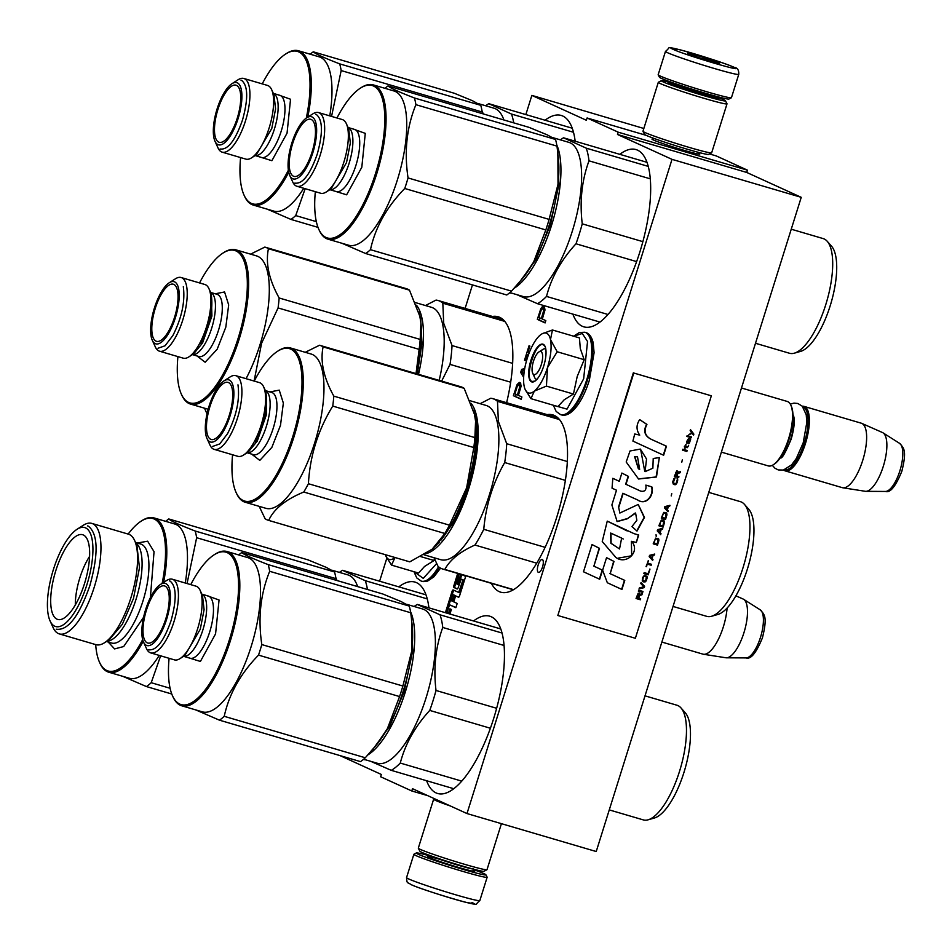 <?xml version="1.0" encoding="UTF-8"?>
<svg xmlns="http://www.w3.org/2000/svg" width="952" height="952" viewBox="0 0 952 952"><rect width="100%" height="100%" fill="white"/><g stroke="black" fill="none" stroke-linecap="round" stroke-linejoin="round"><path stroke-width="1.43" d="M698.839 153.427A25.049 1.19 -162.6 0 1 699.744 154.141A25.049 1.19 -162.6 0 1 679.276 148.893A25.049 1.19 -162.6 0 1 653.393 139.992A25.049 1.19 -162.6 0 1 651.989 139.171A25.049 1.19 -162.6 0 1 653.131 139.111M801.239 197.326L672.005 159.353L466.992 813.555L596.226 851.528L801.239 197.326L746.737 172.455L747.451 170.158L716.309 155.95L709.502 153.95M339.912 755.555L381.347 774.464L380.633 776.761L411.776 790.969L412.49 788.684L466.992 813.555M643.838 128.484L531.859 95.39L586.361 120.261L587.075 117.977L646.241 135.362M747.451 170.158L618.217 132.185L587.075 117.977M618.217 132.185L617.503 134.482L746.737 172.455M672.005 159.353L617.503 134.482M427.865 795.693L411.776 790.969M426.627 780.735A92.392 32.654 -73.6 0 0 437.634 793.492A92.392 32.654 -73.6 0 0 493.66 718.522A92.392 32.654 -73.6 0 0 489.733 616.194A92.392 32.654 -73.6 0 0 473.572 620.966M491.375 583.338A92.392 32.654 -73.6 0 0 500.716 592.192A92.392 32.654 -73.6 0 0 556.741 517.233A92.392 32.654 -73.6 0 0 552.814 414.905A92.392 32.654 -73.6 0 0 547.138 414.62M572.866 314.1A92.392 32.654 -73.6 0 0 583.873 326.857A92.392 32.654 -73.6 0 0 639.887 251.887A92.392 32.654 -73.6 0 0 635.96 149.571A92.392 32.654 -73.6 0 0 619.812 154.331M428.924 607.852A92.392 32.654 -73.6 0 0 414.989 582.088A92.392 32.654 -73.6 0 0 398.828 586.86M363.319 759.494A92.392 32.654 -73.6 0 0 365.687 759.839M506.607 402.72A92.392 32.654 -73.6 0 0 498.134 316.754A92.392 32.654 -73.6 0 0 492.47 316.469M575.163 141.217A92.392 32.654 -73.6 0 0 561.216 115.454A92.392 32.654 -73.6 0 0 545.056 120.226M509.558 292.859A92.392 32.654 -73.6 0 0 511.926 293.204M538.344 572.366A6.724 2.38 -73.6 0 0 538.451 572.414A6.724 2.38 -73.6 0 0 542.58 566.797A6.724 2.38 -73.6 0 0 542.354 559.562A6.724 2.38 -73.6 0 0 542.235 559.514A6.724 2.38 -73.6 0 0 538.118 565.131A6.724 2.38 -73.6 0 0 538.344 572.366M461.113 574.437A1.809 0.643 -73.6 0 0 460.232 575.877L457.841 583.505L456.424 583.838L459.209 573.877M446.904 613.136L449.522 604.782L455.865 607.685L457.198 603.437L453.747 601.866L455.615 595.904L458.471 597.202A1.809 0.643 -73.6 0 0 458.507 597.213A1.809 0.643 -73.6 0 0 459.602 595.75L465.135 578.114A1.809 0.643 -73.6 0 0 465.088 576.115L461.958 574.687M449.927 614.028L451.355 609.494L449.903 608.828L448.416 613.576M457.698 573.437L453.914 585.516A1.809 0.643 -73.6 0 0 453.961 587.515L457.115 588.955A1.809 0.643 -73.6 0 0 457.15 588.967A1.809 0.643 -73.6 0 0 458.245 587.503L461.185 579.137L462.636 579.804L462.66 580.791L458.697 592.453L453.2 589.942A1.809 0.643 -73.6 0 0 453.164 589.931A1.809 0.643 -73.6 0 0 452.069 591.406L445.393 612.695M513.39 395.723L521.172 399.269L521.898 396.984L518.412 395.389L521.006 386.536L520.684 383.335L519.637 382.418L517.019 384.727L513.39 395.723L521.268 398.959M524.719 368.567L521.648 369.376L520.684 372.434L523.659 377.325M529.229 352.764L527.979 352.192L529.895 346.088L529.062 345.707L524.516 360.213L525.349 360.594L527.253 354.477L528.384 355.001M544.235 306.377L542.949 306.223L540.95 308.365L537.321 319.36L545.103 322.918L545.817 320.622L542.342 319.039L544.925 310.185L544.235 306.377M531.859 95.39L525.849 114.585M472.466 284.91L465.1 308.424M386.845 558.146L379.61 581.22M462.148 574.77A1.809 0.643 -73.6 0 0 461.315 576.186L458.923 583.826L457.317 584.242L458.376 584.552M455.615 595.904L458.769 597.166M449.522 604.782L455.913 607.531M450.939 609.304L449.499 613.897M453.985 590.299A1.809 0.643 -73.6 0 0 453.14 591.716L446.476 613.005M462.255 579.459L463.719 580.113L463.743 581.113L460.316 592.037L458.709 592.453L459.768 592.775M458.769 573.747L454.985 585.837A1.809 0.643 -73.6 0 0 455.032 587.836L457.4 588.919M516.163 394.366L515.544 396.353M516.258 386.56L517.126 386.81M517.019 384.727L518.138 385.048M517.995 383.418L520.149 384.049L519.53 384.894M519.018 382.573L520.47 383.002M521.648 369.376L523.802 370.007L523.564 370.768M524.492 369.828L523.802 370.007M520.684 372.434L522.838 373.065L523.85 374.719M527.253 354.477L528.443 354.834M524.516 360.213L525.385 360.463M537.321 319.36L545.198 322.609M540.093 318.016L539.475 319.991M540.189 310.197L541.057 310.459M540.95 308.365L542.069 308.698M541.926 307.068L544.08 307.698L543.449 308.543M542.949 306.223L544.401 306.651M455.246 595.559L453.378 601.521L451.141 600.676L452.45 595.44L452.997 594.714L455.246 595.559L454.163 595.238L452.295 601.2M454.163 595.238L452.997 594.714M517.424 394.937L514.937 393.807L517.21 386.548L518.923 384.715L519.887 386.464L517.424 394.937L518.459 395.247M518.923 384.715L520.994 385.322M519.423 384.941L520.994 385.405M519.792 385.548L520.994 385.905M519.887 386.464L520.946 386.774M519.697 387.69L520.684 387.976M523.874 374.505L521.827 371.209L524.373 370.566M541.343 318.587L538.868 317.456L541.141 310.197L542.854 308.365L543.818 310.114L541.343 318.587L542.39 318.896M542.854 308.365L544.913 308.972M543.342 308.591L544.913 309.055M543.723 309.198L544.925 309.543M543.818 310.114L544.877 310.423M543.616 311.328L544.615 311.625M760.243 609.851C764.277 614.54 767.764 616.23 762.445 637.781C756.245 652.917 750.807 659.629 746.118 657.915A25.168 8.901 106.4 0 0 760.481 637.352A25.168 8.901 106.4 0 0 760.243 609.851L743.619 599.296A30.654 10.829 -73.6 0 1 743.917 632.783A30.654 10.829 106.4 0 1 726.424 657.808A30.654 10.829 106.4 0 1 725.817 657.761L703.504 654.262A33.594 11.876 106.4 0 0 723.33 626.88A33.594 11.876 -73.6 0 0 727.09 608.066M703.504 654.262A33.594 11.876 106.4 0 1 702.957 654.143L661.866 642.064M743.619 599.296A30.654 10.829 -73.6 0 0 743.084 599.01L735.896 595.833M532.692 373.255A11.995 4.236 106.4 0 0 541.248 364.818A11.995 4.236 -73.6 0 0 538.951 351.931A11.995 4.236 -73.6 0 0 533.465 361.272A11.995 4.236 106.4 0 0 532.692 373.255L534.643 377.527M790.803 405.088L791.291 406.159A32.642 11.531 -73.6 0 1 789.172 438.753A32.642 11.531 106.4 0 1 774.25 464.148L773.262 464.778A33.594 11.876 106.4 0 0 788.625 438.646A33.594 11.876 -73.6 0 0 790.803 405.088A33.594 11.876 -73.6 0 0 787.197 401.435L741.477 388M773.262 464.778A33.594 11.876 106.4 0 1 768.252 465.909L721.39 452.129M784.626 469.717A32.642 11.531 106.4 0 0 804.25 443.18A32.642 11.531 -73.6 0 0 803.024 407.087M783.52 470.026A33.594 11.876 106.4 0 0 785.055 470.835A33.594 11.876 106.4 0 0 805.428 443.584A33.594 11.876 -73.6 0 0 804 406.373A33.594 11.876 -73.6 0 0 802.274 406.218M899.628 443.382C903.65 448.059 907.149 449.76 901.83 471.311C895.63 486.448 890.191 493.16 885.503 491.446A25.168 8.901 106.4 0 0 899.866 470.883A25.168 8.901 106.4 0 0 899.628 443.382L883.004 432.827A30.654 10.829 -73.6 0 1 883.301 466.302A30.654 10.829 106.4 0 1 865.808 491.339A30.654 10.829 106.4 0 1 865.201 491.28L842.889 487.793A33.594 11.876 106.4 0 0 862.714 460.411A33.594 11.876 -73.6 0 0 861.81 423.39A33.594 11.876 -73.6 0 0 861.286 423.2L804 406.373M842.889 487.793A33.594 11.876 106.4 0 1 842.341 487.674L785.055 470.835M883.004 432.827A30.654 10.829 -73.6 0 0 882.468 432.529L861.81 423.39M473.322 869.497A36.473 1.725 -162.6 0 1 483.818 873.555A36.473 1.725 -162.6 0 1 485.877 874.757A36.473 1.725 -162.6 0 1 457.65 867.76A36.473 1.725 -162.6 0 1 418.344 854.313A36.473 1.725 -162.6 0 1 416.333 852.956A36.473 1.725 -162.6 0 1 429.638 855.812M485.877 874.757L487.138 877.149A38.401 1.821 -162.6 0 1 487.15 877.244A38.401 1.821 -162.6 0 1 456.567 869.533A38.401 1.821 -162.6 0 1 416.048 855.646A38.401 1.821 -162.6 0 1 413.87 854.289A38.401 1.821 -162.6 0 1 413.93 854.218L416.333 852.956M471.918 902.532C487.84 909.493 423.807 890.679 411.609 884.813M665.472 51.396L658.165 74.732A38.401 1.821 17.4 0 0 658.177 74.827L659.438 77.231A36.473 1.725 17.4 0 0 661.497 78.421A36.473 1.725 17.4 0 0 699.173 91.38A36.473 1.725 17.4 0 0 728.982 99.02L731.374 97.77A38.401 1.821 17.4 0 0 731.445 97.699L738.752 74.363C738.942 70.043 737.455 67.723 734.266 67.378C727.804 64.189 694.543 53.407 679.3 49.623C664.317 47.41 672.267 45.97 665.472 51.396A38.401 1.821 17.4 0 0 667.661 52.753A38.401 1.821 17.4 0 0 708.169 66.652A38.401 1.821 17.4 0 0 738.752 74.363M658.177 74.827A38.401 1.821 17.4 0 0 660.343 76.089A38.401 1.821 17.4 0 0 700.006 89.726A38.401 1.821 17.4 0 0 731.374 97.77M673.397 49.444C685.595 55.311 749.629 74.137 733.706 67.164C721.509 61.297 657.475 42.483 673.397 49.444M688.474 53.871A16.803 0.797 17.4 0 0 705.825 59.845A16.803 0.797 17.4 0 0 719.557 63.356A16.803 0.797 17.4 0 0 718.629 62.737A16.803 0.797 17.4 0 0 700.529 56.549A16.803 0.797 17.4 0 0 687.522 53.324A16.803 0.797 17.4 0 0 688.474 53.871M718.177 63.225L717.499 63.082M692.949 55.621L691.366 54.145L690.878 54.859M708.038 60.511L706.289 58.536L703.088 58.988M691.366 54.145L691.116 54.942M706.289 58.536L705.872 59.857M671.957 82.848A33.594 1.595 17.4 0 0 661.366 80.682A33.594 1.595 17.4 0 0 663.223 81.931A33.594 1.595 17.4 0 0 699.423 94.319A33.594 1.595 17.4 0 0 725.424 100.757A33.594 1.595 17.4 0 0 723.52 99.651A33.594 1.595 17.4 0 0 715.487 96.497M661.366 80.682L658.367 82.241A35.997 1.702 17.4 0 0 658.308 82.312A35.997 1.702 17.4 0 0 660.343 83.586A35.997 1.702 17.4 0 0 698.328 96.616A35.997 1.702 17.4 0 0 727.007 103.839A35.997 1.702 17.4 0 0 726.995 103.756L725.424 100.757M671.814 83.348A26.632 1.261 17.4 0 0 667.959 82.883A26.632 1.261 17.4 0 0 669.458 83.764A26.632 1.261 17.4 0 0 696.983 93.225A26.632 1.261 17.4 0 0 718.748 98.806A26.632 1.261 17.4 0 0 717.284 97.818A26.632 1.261 17.4 0 0 715.321 96.985M658.308 82.312L642.969 131.257A35.997 1.702 17.4 0 0 642.981 131.352L644.552 134.351A33.594 1.595 17.4 0 0 646.444 135.458A33.594 1.595 17.4 0 0 681.144 147.381A33.594 1.595 17.4 0 0 708.597 154.426L711.596 152.855A35.997 1.702 17.4 0 0 711.668 152.796L727.007 103.839M642.981 131.352A35.997 1.702 17.4 0 0 645.004 132.53A35.997 1.702 17.4 0 0 682.191 145.311A35.997 1.702 17.4 0 0 711.596 152.855M450.439 805.999A35.997 1.702 -162.6 0 1 435.695 800.465A35.997 1.702 -162.6 0 1 433.648 799.192A35.997 1.702 -162.6 0 1 433.707 799.121L434.493 798.716M501.418 823.67L487.007 869.664A35.997 1.702 -162.6 0 1 486.948 869.735A35.997 1.702 -162.6 0 1 457.531 862.191A35.997 1.702 -162.6 0 1 420.356 849.41A35.997 1.702 -162.6 0 1 418.321 848.232A35.997 1.702 -162.6 0 1 418.309 848.137L433.648 799.192M486.948 869.735L483.949 871.294A33.594 1.595 -162.6 0 1 456.496 864.261A33.594 1.595 -162.6 0 1 421.784 852.326A33.594 1.595 -162.6 0 1 419.892 851.231L418.321 848.232M388.654 559.252A31.202 11.031 -73.6 0 0 394.961 557.574L391.546 565.119L385.834 556.051A31.202 11.031 -73.6 0 0 388.654 559.252M436.647 563.524L423.271 578.364L414.096 571.747M391.546 565.119L418.547 573.056L424.556 566.452L434.052 560.514L434.35 558.419M385.298 554.659A31.202 11.031 -73.6 0 0 385.834 556.051M434.052 560.514L420.796 556.622M528.039 392.783A31.202 11.031 -73.6 0 0 534.346 391.105L530.93 398.65L525.218 389.582A31.202 11.031 -73.6 0 0 528.039 392.783M536.916 379.336A15.839 5.593 106.4 0 1 536.333 379.253A15.839 5.593 106.4 0 1 536.071 379.158A15.839 5.593 106.4 0 1 533.917 374.541M540.677 351.514A15.839 5.593 106.4 0 1 545.27 348.86A15.839 5.593 106.4 0 1 545.532 348.956A15.839 5.593 106.4 0 1 545.793 349.098M573.77 336.246L582.303 333.474L587.539 341.506L583.659 378.813L567.011 409.134L553.481 405.278M531.478 381.8A19.683 6.961 106.4 0 1 530.978 360.13A19.683 6.961 106.4 0 1 543.235 344.291A19.683 6.961 106.4 0 1 545.02 346.302A19.683 6.961 106.4 0 1 544.032 365.009A19.683 6.961 106.4 0 1 534.738 381.264A19.683 6.961 106.4 0 1 531.478 381.8M530.93 398.65L557.932 406.587L564.262 399.721L573.437 394.045L577.233 376.409L584.195 359.701L580.292 348.575L579.447 337.912L552.446 329.987L550.482 339.602C551.874 347.016 550.875 356.369 547.483 367.662C543.83 378.837 539.451 386.655 534.346 391.105L546.436 386.107L547.483 367.662L557.194 351.764L584.195 359.701M557.194 351.764L550.482 339.602A31.202 11.031 -73.6 0 0 541.498 334.152A31.202 11.031 -73.6 0 0 540.534 334.854L540.2 335.116A31.202 11.031 106.4 0 0 527.348 358.059L527.122 358.785A31.202 11.031 106.4 0 0 524.171 386.25L524.278 386.714A31.202 11.031 -73.6 0 0 525.218 389.582M573.437 394.045L546.436 386.107M542.045 333.831L552.446 329.987M534.988 381.097L532.049 381.466C523.659 378.932 535.845 340.078 543.521 344.874L545.139 346.587M336.972 580.53A80.396 28.417 -73.6 0 0 335.806 577.567M425.996 594.845L342.541 570.319L365.27 580.696L427.246 598.903M367.472 589.49A88.798 31.38 -73.6 0 0 365.27 580.696M339.412 572.39A88.798 31.38 106.4 0 1 342.541 570.319M331.855 570.177L347.849 574.865A80.396 28.417 106.4 0 1 349.194 575.377A80.396 28.417 -73.6 0 1 357.654 586.611M336.223 580.315L335.985 578.649A91.19 32.237 -73.6 0 0 334.533 571.962L326.298 567.392L308.103 559.907L168.766 518.959A91.19 32.237 -73.6 0 0 165.672 521.339M335.985 578.649L196.647 537.713A91.19 32.237 -73.6 0 0 195.196 531.026C179.821 525.076 171.015 521.053 168.766 518.959M187.056 583.54L196.647 537.713M334.533 571.962L195.196 531.026M171.776 694.008L146.453 686.571L122.701 676.301M170.11 688.272L151.213 682.715A91.19 32.237 106.4 0 1 146.453 686.571M151.213 682.715L160.65 655.821M159.246 655.416A80.396 28.417 106.4 0 1 129.353 678.252L108.671 672.183A80.396 28.417 106.4 0 1 100.055 663.437L99.567 662.366A79.432 28.072 106.4 0 1 95.688 644.599M185.271 583.017A80.396 28.417 -73.6 0 0 174.68 523.993L153.998 517.912A80.396 28.417 -73.6 0 0 142.015 520.601L141.027 521.244A79.432 28.072 -73.6 0 0 128.163 534.084M163.613 582.422A80.396 28.417 -73.6 0 0 153.998 517.912M143.205 641.315A80.396 28.417 106.4 0 1 108.671 672.183M142.669 639.637A79.432 28.072 106.4 0 1 99.567 662.366M162.173 583.35A79.432 28.072 -73.6 0 0 141.027 521.244M137.302 543.021L147.643 541.2L154.045 551.684L150.38 597.666M143.585 617.265L123.677 646.551L114.585 648.907L108.207 642.029M94.236 587.182A57.596 20.361 106.4 0 1 59.322 633.913A57.596 20.361 106.4 0 1 53.145 627.654L50.087 620.966A51.598 18.243 106.4 0 1 53.431 569.439A51.598 18.243 -73.6 0 1 77.029 529.3L83.205 525.325A57.596 20.361 -73.6 0 1 91.797 523.398A57.596 20.361 -73.6 0 1 94.236 587.182M104.518 642.743L109.254 639.696L122.308 624.345L133.494 598.475L139.48 567.797L136.921 545.544L134.589 540.415A57.596 20.361 -73.6 0 1 130.852 597.939A57.596 20.361 106.4 0 1 104.518 642.743A57.596 20.361 106.4 0 1 95.938 644.671L59.322 633.913M134.589 540.415A57.596 20.361 -73.6 0 0 128.401 534.155L91.797 523.398M50.087 620.966A51.598 18.243 106.4 0 0 86.906 584.707A51.598 18.243 -73.6 0 0 77.029 529.3M55.847 570.534A44.161 15.613 -73.6 0 0 58.964 619.657A44.161 15.613 -73.6 0 0 84.502 583.612A44.161 15.613 -73.6 0 0 83.776 535.202A44.161 15.613 -73.6 0 0 55.847 570.534M89.571 556.42A38.877 13.745 -73.6 0 0 79.849 577.864A38.877 13.745 106.4 0 0 75.315 604.937M87.548 525.897L88.453 526.242C98.139 534.143 98.603 553.969 89.845 585.694C79.004 616.479 67.794 630.974 56.192 629.177L57.108 629.51M417.309 373.969L421.986 343.148L420.629 318.396L418.737 311.994M418.499 374.326A80.396 28.417 -73.6 0 0 421.903 317.92A80.396 28.417 -73.6 0 0 416.488 305.235M504.774 321.395L442.823 303.188A88.798 31.38 106.4 0 0 438.122 300.499A88.798 31.38 106.4 0 0 436.028 300.094L425.473 305.532M512.64 363.367L452.045 345.564L443.703 323.275L442.823 303.188M510.677 382.204L450.022 364.39A88.798 31.38 -73.6 0 0 452.045 345.564M441.645 381.121L450.022 364.39M415.441 302.593L431.399 307.282A80.396 28.417 106.4 0 1 442.573 324.001A80.396 28.417 -73.6 0 1 439.181 380.395M419.63 315.421A81.598 28.846 -73.6 0 1 419.82 316.266L409.479 290.17A91.19 32.237 -73.6 0 0 406.207 288.623L265.144 247.175A91.19 32.237 -73.6 0 0 264.834 247.092L250.578 254.148M409.479 290.17L268.428 248.722A91.19 32.237 -73.6 0 0 265.144 247.175M419.82 316.266L420.915 323.061L420.201 339.436L279.15 297.988C269 279.638 265.43 263.216 268.428 248.722M416.322 373.684A81.598 28.846 -73.6 0 0 420.974 323.704A81.598 28.846 -73.6 0 0 420.939 323.359M416.024 373.6L419.142 349.372A91.19 32.237 -73.6 0 0 420.201 339.436M419.142 349.372L278.079 307.924A91.19 32.237 -73.6 0 0 279.15 297.988M254.089 381.05L261.621 343.16L278.079 307.924M175.358 337.579A38.401 13.578 -73.6 0 0 186.913 300.106A38.401 13.578 -73.6 0 0 181.13 277.52A38.401 13.578 -73.6 0 0 175.406 278.805L169.23 282.768A32.392 11.448 -73.6 0 0 160.662 293.18A32.392 11.448 106.4 0 0 152.32 340.328L155.366 347.016A38.401 13.578 106.4 0 0 159.484 351.193A38.401 13.578 106.4 0 0 175.358 337.579M152.32 340.328A32.392 11.448 106.4 0 0 169.182 332.367A32.392 11.448 -73.6 0 0 179.214 295.417A32.392 11.448 -73.6 0 0 169.23 282.768M168.837 330.772A29.762 10.52 -73.6 0 0 174.097 284.553A29.762 10.52 -73.6 0 0 161.007 294.775A29.762 10.52 -73.6 0 0 151.951 324.87A29.762 10.52 -73.6 0 0 157.366 341.47A29.762 10.52 -73.6 0 0 168.837 330.772M188.901 356.869L193.637 353.823L202.574 342.97L211.915 316.016L211.273 293.775L208.94 288.658A38.401 13.578 -73.6 0 1 199.051 344.541A38.401 13.578 106.4 0 1 188.901 356.869A38.401 13.578 106.4 0 1 183.177 358.154L159.484 351.193M208.94 288.658A38.401 13.578 -73.6 0 0 204.823 284.481L181.13 277.52M177.905 356.607A79.432 28.072 106.4 0 0 181.392 394.259A79.432 28.072 106.4 0 0 222.768 374.731A79.432 28.072 -73.6 0 0 247.341 284.16A79.432 28.072 -73.6 0 0 222.863 253.137A79.432 28.072 -73.6 0 0 201.848 278.65A79.432 28.072 106.4 0 0 199.551 282.923M208.167 409.265L190.507 404.076A80.396 28.417 106.4 0 0 223.756 375.576A80.396 28.417 -73.6 0 0 247.948 297.119A80.396 28.417 -73.6 0 0 235.834 249.817A80.396 28.417 -73.6 0 0 223.851 252.506L222.863 253.137M190.507 404.076A80.396 28.417 106.4 0 1 181.88 395.33L181.392 394.259M246.044 378.682A80.396 28.417 -73.6 0 0 268.785 301.486A80.396 28.417 -73.6 0 0 256.505 255.886L235.834 249.817M204.501 408.194L207.024 413.87M183.308 286.671C185.283 301.498 181.808 317.778 172.895 335.497L165.077 345.766L158.008 348.253M200.896 343.72C209.809 326 213.284 309.721 211.308 294.894M483.211 113.895A80.396 28.417 -73.6 0 0 482.033 110.932M572.223 128.211L488.781 103.685L511.51 114.061L573.485 132.268M513.711 122.867A88.798 31.38 -73.6 0 0 511.51 114.061M485.651 105.755A88.798 31.38 106.4 0 1 488.781 103.685M478.094 103.542L494.076 108.23A80.396 28.417 106.4 0 1 495.433 108.742A80.396 28.417 -73.6 0 1 503.882 119.976M482.45 113.681L482.224 112.015A91.19 32.237 -73.6 0 0 480.772 105.327L472.525 100.757L454.342 93.272L313.279 51.824A91.19 32.237 -73.6 0 0 310.185 54.204M480.772 105.327L339.709 63.879C324.334 57.929 315.517 53.919 313.279 51.824M482.224 112.015L341.161 70.567A91.19 32.237 -73.6 0 0 339.709 63.879M331.558 116.406L341.161 70.567M245.449 120.999A38.401 13.578 -73.6 0 0 243.819 78.469A38.401 13.578 -73.6 0 0 238.095 79.754L231.907 83.728A32.392 11.448 -73.6 0 0 217.092 108.933A32.392 11.448 106.4 0 0 214.997 141.289L218.044 147.976A38.401 13.578 106.4 0 0 222.161 152.153A38.401 13.578 106.4 0 0 245.449 120.999M214.997 141.289A32.392 11.448 106.4 0 0 238.119 118.524A32.392 11.448 -73.6 0 0 231.907 83.728M237.262 118.131A29.762 10.52 -73.6 0 0 236.774 85.513A29.762 10.52 -73.6 0 0 217.948 109.325A29.762 10.52 -73.6 0 0 220.055 142.431A29.762 10.52 -73.6 0 0 237.262 118.131M251.578 157.83L256.314 154.783L271.772 128.484L275.592 108.921L273.962 94.736L271.629 89.607A38.401 13.578 -73.6 0 1 269.142 127.961A38.401 13.578 106.4 0 1 251.578 157.83A38.401 13.578 106.4 0 1 245.854 159.115L222.161 152.153M271.629 89.607A38.401 13.578 -73.6 0 0 267.5 85.43L243.819 78.469M306.306 118.072A79.432 28.072 -73.6 0 0 285.54 54.097A79.432 28.072 -73.6 0 0 262.228 83.883M288.373 170.206A79.432 28.072 106.4 0 1 244.081 195.22A79.432 28.072 106.4 0 1 240.582 157.568M307.77 117.132A80.396 28.417 -73.6 0 0 298.511 50.777A80.396 28.417 -73.6 0 0 286.528 53.467L285.54 54.097M288.73 172.264A80.396 28.417 106.4 0 1 253.184 205.037A80.396 28.417 106.4 0 1 244.569 196.29L244.081 195.22M303.748 188.27A80.396 28.417 106.4 0 1 273.867 211.118L253.184 205.037M329.773 115.882A80.396 28.417 -73.6 0 0 319.194 56.846L298.511 50.777M318.016 227.373L290.967 219.424L267.214 209.154M316.338 221.637L295.715 215.58A91.19 32.237 106.4 0 1 290.967 219.424M295.715 215.58L305.164 188.686M240.987 80.146L241.582 80.373C248.044 85.644 248.353 98.853 242.51 120.011C235.287 140.527 227.814 150.19 220.079 148.988L220.685 149.214M372.779 749.462L389.844 726.019L404.16 691.545L412.692 650.978L411.478 618.586M368.079 754.781A80.396 28.417 -73.6 0 0 405.338 691.937A80.396 28.417 -73.6 0 0 410.55 611.672M645.016 695.841L676.955 705.23A59.75 21.122 106.4 0 1 677.955 705.599A59.75 21.122 -73.6 0 1 680.977 707.907A59.75 21.122 -73.6 0 1 680.382 768.514A59.75 21.122 -73.6 0 1 648.098 819.815A59.75 21.122 -73.6 0 1 643.266 819.886L609.268 809.902M648.098 819.815L654.417 818.006A56.156 19.849 -73.6 0 0 684.75 769.799A56.156 19.849 -73.6 0 0 685.309 712.846L680.977 707.907M496.635 708.288L436.016 690.474C433.327 668.018 435.588 647.015 442.775 627.463A88.798 31.38 -73.6 0 0 440.014 614.802L417.285 604.437L500.74 628.951M490.399 728.244L429.757 710.418A88.798 31.38 -73.6 0 0 436.016 690.474M501.99 633.02L440.014 614.802M504.036 645.468L442.775 627.463M461.779 781.128L400.28 763.064C405.171 744.059 415.001 726.519 429.757 710.418M453.795 788.72L391.272 770.346A88.798 31.38 -73.6 0 0 400.28 763.064M370.625 761.291L391.272 770.346M414.156 606.507A88.798 31.38 106.4 0 1 417.285 604.437M406.599 604.282L422.593 608.982A80.396 28.417 106.4 0 1 423.938 609.482A80.396 28.417 -73.6 0 1 426.615 696.067A80.396 28.417 -73.6 0 1 377.266 763.242L363.628 759.244M399.578 696.567A91.19 32.237 106.4 0 0 401.28 691.319A91.19 32.237 106.4 0 0 402.875 686.023L411.776 650.859A81.598 28.846 106.4 0 1 403.136 691.354A81.598 28.846 106.4 0 1 387.404 728.625L399.578 696.567L258.516 655.119C240.523 673.588 229.087 693.984 224.232 716.321A91.19 32.237 106.4 0 1 219.472 720.176L360.534 761.624A91.19 32.237 106.4 0 0 365.294 757.768L224.232 716.321M411.811 621.894L412.168 625.416A81.598 28.846 -73.6 0 1 411.776 650.859L411.645 620.192L410.728 612.755A91.19 32.237 -73.6 0 0 409.277 606.079L401.042 601.509L382.847 594.012L241.796 552.565A91.19 32.237 -73.6 0 0 238.702 554.945M409.277 606.079L268.214 564.631C252.839 558.681 244.033 554.659 241.796 552.565M375.659 745.952L387.404 728.625A81.598 28.846 106.4 0 1 377.385 743.786L365.294 757.768M410.728 612.755L269.678 571.307A91.19 32.237 -73.6 0 0 268.214 564.631M402.875 686.023L261.812 644.575C257.861 618.229 260.479 593.81 269.678 571.307M173.954 621.739A38.401 13.578 -73.6 0 0 172.324 579.221A38.401 13.578 -73.6 0 0 166.6 580.506L160.424 584.48A32.392 11.448 -73.6 0 0 145.608 609.673A32.392 11.448 106.4 0 0 143.502 642.029L146.56 648.717A38.401 13.578 106.4 0 0 150.678 652.893A38.401 13.578 106.4 0 0 173.954 621.739M143.502 642.029A32.392 11.448 106.4 0 0 166.624 619.276A32.392 11.448 -73.6 0 0 160.424 584.48M165.767 618.883A29.762 10.52 -73.6 0 0 165.291 586.253A29.762 10.52 -73.6 0 0 146.465 610.065A29.762 10.52 -73.6 0 0 148.56 643.171A29.762 10.52 -73.6 0 0 165.767 618.883M180.095 658.57L184.819 655.523L200.277 629.236L204.097 609.673L202.467 595.476L200.134 590.359A38.401 13.578 -73.6 0 1 197.647 628.701A38.401 13.578 106.4 0 1 180.095 658.57A38.401 13.578 106.4 0 1 174.371 659.855L150.678 652.893M200.134 590.359A38.401 13.578 -73.6 0 0 196.017 586.182L172.324 579.221M169.087 658.308A79.432 28.072 106.4 0 0 172.586 695.971A79.432 28.072 106.4 0 0 229.265 640.161A79.432 28.072 -73.6 0 0 214.057 554.849A79.432 28.072 -73.6 0 0 190.745 584.623M227.028 551.517L247.698 557.586A80.396 28.417 -73.6 0 1 251.126 646.622A80.396 28.417 106.4 0 1 202.371 711.858L181.701 705.777A80.396 28.417 106.4 0 0 230.444 640.553A80.396 28.417 -73.6 0 0 227.028 551.517A80.396 28.417 -73.6 0 0 215.045 554.207L214.057 554.849M181.701 705.777A80.396 28.417 106.4 0 1 173.074 697.031L172.586 695.971M258.516 655.119A91.19 32.237 106.4 0 0 260.217 649.871A91.19 32.237 -73.6 0 0 261.812 644.575M195.731 709.906L219.472 720.176M169.492 580.887L170.099 581.113C176.548 586.384 176.858 599.593 171.027 620.752C163.803 641.279 156.33 650.942 148.595 649.74L149.202 649.954M432.089 549.28L452.331 524.278C470.336 493.041 481.355 441.407 475.31 416.548L473.418 410.157M425.818 553.707A80.396 28.417 -73.6 0 0 453.319 525.111A80.396 28.417 -73.6 0 0 476.571 416.083A80.396 28.417 -73.6 0 0 471.157 403.386M708.776 492.386L740.442 501.68A59.75 21.122 106.4 0 1 744.452 504.37A59.75 21.122 106.4 0 1 748.748 514.116A59.75 21.122 -73.6 0 1 740.573 574.984A59.75 21.122 -73.6 0 1 711.572 616.265A59.75 21.122 -73.6 0 1 706.753 616.349L673.028 606.436M744.452 504.37L748.796 509.308A56.156 19.849 106.4 0 1 752.83 518.471A56.156 19.849 -73.6 0 1 745.154 575.663A56.156 19.849 -73.6 0 1 717.903 614.457L711.572 616.265M559.443 419.558L497.491 401.351A88.798 31.38 106.4 0 0 492.791 398.65A88.798 31.38 106.4 0 0 490.708 398.257L480.141 403.696M545.115 547.34L483.771 529.312C485.806 505.607 492.779 483.354 504.691 462.541A88.798 31.38 -73.6 0 0 506.714 443.715L498.372 421.438L497.491 401.351M536.75 563.191L474.965 545.044A88.798 31.38 -73.6 0 0 483.771 529.312M567.309 461.518L506.714 443.715M565.357 480.367L504.691 462.541M513.604 589.657L444.822 569.439C449.927 559.859 459.983 551.72 474.965 545.044M434.064 557.741L438.027 566.345A88.798 31.38 -73.6 0 0 442.728 569.034A88.798 31.38 -73.6 0 0 444.822 569.439M470.109 400.744L486.079 405.433A80.396 28.417 106.4 0 1 497.253 422.152A80.396 28.417 -73.6 0 1 483.14 512.093A80.396 28.417 -73.6 0 1 440.752 559.705L424.033 554.79M444.834 533.477A91.19 32.237 106.4 0 0 447.178 529.431A91.19 32.237 106.4 0 0 449.487 525.171L466.623 487.817A81.598 28.846 106.4 0 1 450.891 525.087A81.598 28.846 106.4 0 1 440.871 540.248L444.834 533.477L303.771 492.029C285.517 499.562 273.831 509.011 268.714 520.411A91.19 32.237 106.4 0 1 268.404 520.316A91.19 32.237 106.4 0 1 265.132 518.769L259.17 506.345M432.613 548.852A81.598 28.846 106.4 0 1 432.279 549.125L439.634 541.783M474.298 413.584A81.598 28.846 -73.6 0 1 474.489 414.417L464.159 388.333A91.19 32.237 -73.6 0 0 460.887 386.774L319.824 345.326A91.19 32.237 -73.6 0 0 319.515 345.243L305.247 352.3M464.159 388.333L323.097 346.885A91.19 32.237 -73.6 0 0 319.824 345.326M474.489 414.417L475.583 421.224L474.881 437.587L333.819 396.139C323.68 377.789 320.098 361.379 323.097 346.885M432.279 549.125L409.776 561.858A91.19 32.237 106.4 0 1 409.467 561.763L268.404 520.316M474.881 437.587A91.19 32.237 -73.6 0 1 473.81 447.535L466.623 487.817A81.598 28.846 -73.6 0 0 475.655 421.867A81.598 28.846 -73.6 0 0 475.619 421.522M473.81 447.535L332.748 406.087A91.19 32.237 -73.6 0 0 333.819 396.139M449.487 525.171L308.424 483.723C309.959 455.913 318.075 430.03 332.748 406.087M230.039 435.73A38.401 13.578 -73.6 0 0 241.594 398.269A38.401 13.578 -73.6 0 0 235.81 375.671A38.401 13.578 -73.6 0 0 230.086 376.956L223.898 380.931A32.392 11.448 -73.6 0 0 215.33 391.332A32.392 11.448 106.4 0 0 206.989 438.491L210.035 445.179A38.401 13.578 106.4 0 0 214.152 449.356A38.401 13.578 106.4 0 0 230.039 435.73M206.989 438.491A32.392 11.448 106.4 0 0 223.863 430.518A32.392 11.448 -73.6 0 0 233.883 393.581A32.392 11.448 -73.6 0 0 223.898 380.931M223.518 428.924A29.762 10.52 -73.6 0 0 228.766 382.704A29.762 10.52 -73.6 0 0 215.676 392.926A29.762 10.52 -73.6 0 0 206.632 423.021A29.762 10.52 -73.6 0 0 212.046 439.622A29.762 10.52 -73.6 0 0 223.518 428.924M243.569 455.032L248.305 451.986L257.242 441.133L266.584 414.168L265.953 391.927L263.621 386.81A38.401 13.578 -73.6 0 1 253.732 442.692A38.401 13.578 106.4 0 1 243.569 455.032A38.401 13.578 106.4 0 1 237.845 456.317L214.152 449.356M263.621 386.81A38.401 13.578 -73.6 0 0 259.503 382.633L235.81 375.671M232.574 454.758A79.432 28.072 106.4 0 0 236.072 492.422A79.432 28.072 106.4 0 0 277.437 472.894A79.432 28.072 -73.6 0 0 302.01 382.311A79.432 28.072 -73.6 0 0 277.532 351.3A79.432 28.072 -73.6 0 0 256.528 376.813A79.432 28.072 106.4 0 0 254.22 381.086M290.503 347.968L311.185 354.049A80.396 28.417 -73.6 0 1 323.299 401.351A80.396 28.417 -73.6 0 1 299.095 479.808A80.396 28.417 106.4 0 1 265.858 508.308L245.176 502.239A80.396 28.417 106.4 0 0 278.424 473.727A80.396 28.417 -73.6 0 0 302.617 395.282A80.396 28.417 -73.6 0 0 290.503 347.968A80.396 28.417 -73.6 0 0 278.519 350.669L277.532 351.3M245.176 502.239A80.396 28.417 106.4 0 1 236.56 493.493L236.072 492.422M303.771 492.029A91.19 32.237 106.4 0 0 306.116 487.983A91.19 32.237 -73.6 0 0 308.424 483.723M409.776 561.858L268.714 520.411M237.976 384.834C239.963 399.661 236.489 415.929 227.564 433.648L219.745 443.93L212.677 446.417M255.564 441.883C264.489 424.152 267.952 407.884 265.977 393.057M519.018 282.827L536.071 259.396L550.399 224.91L558.919 184.343L557.705 151.951M514.318 288.147A80.396 28.417 -73.6 0 0 551.565 225.303A80.396 28.417 -73.6 0 0 556.777 145.037M791.243 229.206L823.194 238.595A59.75 21.122 106.4 0 1 824.194 238.976A59.75 21.122 -73.6 0 1 827.205 241.272A59.75 21.122 -73.6 0 1 826.61 301.879A59.75 21.122 -73.6 0 1 794.325 353.18A59.75 21.122 -73.6 0 1 789.505 353.263L755.495 343.267M794.325 353.18L800.656 351.371A56.156 19.849 -73.6 0 0 830.989 303.164A56.156 19.849 -73.6 0 0 831.548 246.211L827.205 241.272M642.874 241.653L582.243 223.839C579.566 201.384 581.815 180.38 589.002 160.828A88.798 31.38 -73.6 0 0 586.253 148.167L563.524 137.802L646.967 162.316M636.638 261.61L575.996 243.783A88.798 31.38 -73.6 0 0 582.243 223.839M648.229 166.386L586.253 148.167M650.264 178.833L589.002 160.828M608.019 314.493L546.507 296.429C551.398 277.425 561.228 259.884 575.996 243.783M600.022 322.085L537.511 303.712A88.798 31.38 -73.6 0 0 546.507 296.429M516.853 294.656L537.511 303.712M560.395 139.873A88.798 31.38 106.4 0 1 563.524 137.802M552.838 137.647L568.832 142.348A80.396 28.417 106.4 0 1 570.177 142.848A80.396 28.417 -73.6 0 1 572.842 229.444A80.396 28.417 -73.6 0 1 523.505 296.607L509.867 292.609M545.805 229.932A91.19 32.237 106.4 0 0 547.519 224.684A91.19 32.237 106.4 0 0 549.114 219.388L558.015 184.224A81.598 28.846 106.4 0 1 549.375 224.72A81.598 28.846 106.4 0 1 533.644 261.99L545.805 229.932L404.755 188.484C386.75 206.953 375.326 227.35 370.471 249.686A91.19 32.237 106.4 0 1 365.711 253.541L506.773 294.989A91.19 32.237 106.4 0 0 511.522 291.133L370.471 249.686M558.039 155.259L558.408 158.782A81.598 28.846 -73.6 0 1 558.015 184.224L557.884 153.57L556.968 146.12A91.19 32.237 -73.6 0 0 555.516 139.444L547.269 134.875L529.086 127.378L388.023 85.93A91.19 32.237 -73.6 0 0 384.929 88.31M555.516 139.444L414.453 97.996C399.078 92.046 390.26 88.024 388.023 85.93M521.898 279.317L533.644 261.99A81.598 28.846 106.4 0 1 523.624 277.151L511.522 291.133M556.968 146.12L415.905 104.684A91.19 32.237 -73.6 0 0 414.453 97.996M549.114 219.388L408.051 177.941C404.1 151.594 406.718 127.175 415.905 104.684M320.193 155.105A38.401 13.578 -73.6 0 0 318.563 112.586A38.401 13.578 -73.6 0 0 312.839 113.871L306.651 117.846A32.392 11.448 -73.6 0 0 291.836 143.038A32.392 11.448 106.4 0 0 289.741 175.394L292.788 182.082A38.401 13.578 106.4 0 0 296.905 186.259A38.401 13.578 106.4 0 0 320.193 155.105M289.741 175.394A32.392 11.448 106.4 0 0 312.863 152.641A32.392 11.448 -73.6 0 0 306.651 117.846M312.006 152.249A29.762 10.52 -73.6 0 0 311.518 119.619A29.762 10.52 -73.6 0 0 292.692 143.431A29.762 10.52 -73.6 0 0 294.799 176.536A29.762 10.52 -73.6 0 0 312.006 152.249M326.322 191.935L331.058 188.901L346.516 162.602L350.336 143.038L348.706 128.841L346.373 123.724A38.401 13.578 -73.6 0 1 343.886 162.066A38.401 13.578 106.4 0 1 326.322 191.935A38.401 13.578 106.4 0 1 320.598 193.22L296.905 186.259M346.373 123.724A38.401 13.578 -73.6 0 0 342.256 119.547L318.563 112.586M315.326 191.673A79.432 28.072 106.4 0 0 318.825 229.337A79.432 28.072 106.4 0 0 375.505 173.526A79.432 28.072 -73.6 0 0 360.284 88.215A79.432 28.072 -73.6 0 0 336.972 117.989M373.255 84.883L393.938 90.964A80.396 28.417 -73.6 0 1 397.353 179.999A80.396 28.417 106.4 0 1 348.61 245.223L327.928 239.154A80.396 28.417 106.4 0 0 376.683 173.918A80.396 28.417 -73.6 0 0 373.255 84.883A80.396 28.417 -73.6 0 0 361.272 87.572L360.284 88.215M327.928 239.154A80.396 28.417 106.4 0 1 319.313 230.408L318.825 229.337M404.755 188.484A91.19 32.237 106.4 0 0 406.456 183.236A91.19 32.237 -73.6 0 0 408.051 177.941M341.958 243.272L365.711 253.541M315.731 114.252L316.338 114.478C322.787 119.75 323.097 132.959 317.254 154.117C310.031 174.644 302.558 184.307 294.822 183.105L295.429 183.331M693.449 434.933L693.722 434.064L690.45 429.745M688.927 434.6L691.985 433.208L693.58 435.1L693.722 434.064M693.877 434.136L690.486 429.649L690.176 430.601L691.652 432.613L688.879 434.767L692.14 433.279M640.363 599.772L640.672 598.82L638.744 598.249L639.589 595.535L641.922 594.822L642.267 593.703L639.708 594.524L639.292 593.001L638.078 593.346L636.055 598.51L640.363 599.772L640.506 598.772M638.364 591.156L642.671 592.43L642.969 591.466L638.661 590.204L638.364 591.156L642.517 592.358L642.814 591.418M639.066 588.919L644.171 587.634L644.575 586.349L641.065 582.529L640.767 583.481L643.826 586.825L639.363 587.967L639.066 588.919M642.671 577.412L642.255 580.958L645.289 581.851L646.979 578.673L646.991 576.412L644.433 575.305L642.671 577.412M644.171 572.616L643.873 573.58L648.181 574.841L649.99 569.094L647.931 573.723L644.171 572.616M654.393 555.028L654.69 554.064L649.585 555.349L649.181 556.634L652.691 560.454L652.084 558.538L653.096 555.337L654.393 555.028L654.5 554.112M658.713 539.01L655.69 538.118L653.191 543.842L657.499 545.115L658.855 540.45L657.939 538.261M656.237 536.369L656.047 534.738L656.237 536.369M657.249 530.895L660.759 534.726L660.152 532.799L661.152 529.61L662.759 528.324L657.653 529.621L657.249 530.895M664.532 521.696L663.699 520.22L661.342 520.054L658.855 525.79L663.163 527.051L664.52 522.386L663.603 520.197M666.936 514.02L666.102 512.557L663.746 512.39L661.259 518.114L665.567 519.375L666.924 514.711L666.007 512.521M671.219 495.909L671.755 493.624M682.548 450.177L686.856 451.45L687.154 450.486L682.846 449.225L682.548 450.177L686.689 451.379L686.987 450.439M690.117 440.716L690.759 438.979L688.463 438.658L686.82 441.312L686.951 443.453L688.486 439.538L687.701 442.966L688.748 443.799L690.569 439.027M648.443 560.609L646.075 566.547L647.336 564.12L651.192 565.25L651.489 564.298L647.634 563.168L648.443 560.609M669.97 505.31L664.865 506.607L664.46 507.88L667.971 511.712L667.364 509.784L668.375 506.583L669.97 505.31M687.225 447.714L688.653 445.691L687.606 446.785L685.642 446.381L685.821 444.513L685.273 446.274L684.536 446.06L684.988 448.452L685.38 447.178L687.225 447.714L688.486 445.643M677.538 478.915L676.241 483.069L675.111 483.783L673.254 482.712L675.027 477.999L673.957 478.558L672.612 482.176L673.445 484.342L675.325 484.723L676.741 483.39L677.693 480.355L677.122 478.654M678.931 476.702L677.015 476.131L677.86 473.418L680.192 472.704L680.537 471.585L677.979 472.406L676.86 470.859L674.325 476.393L678.633 477.666L678.931 476.702M681.787 462.172L682.322 459.887M691.164 437.706L691.414 436.897L687.106 435.635L686.856 436.433L691.164 437.706L691.247 436.849M652.429 439.872C645.135 436.599 643.302 431.446 646.943 424.402L639.696 419.618C636.15 424.878 636.162 430.054 639.744 435.123L634.734 433.969L632.902 441.085L663.627 455.258L666.459 446.202L652.12 439.729C644.778 436.444 642.957 431.292 646.634 424.259L639.661 419.665M659.331 457.579L653.227 458.507L652.87 468.217L645.075 471.633L646.539 459.031L640.363 449.082L630.022 450.974L626.19 461.994L638.554 479.011L656.487 476.988L659.331 457.579M618.871 507.035L623.143 493.398L637.804 500.026C645.956 505.857 654.488 495.492 651.834 486.865L645.849 485.103C646.575 490.018 644.813 492.005 640.565 491.089L625.988 484.318L628.463 476.405L621.87 473.061L619.288 481.295L612.826 478.32L612.041 488.174L616.503 490.22L611.874 504.976L617.17 521.589L627.189 518.828L635.603 513.116L636.852 520.244L631.961 526.575L637.007 531.061L644.48 517.4L638.221 504.453L619.847 513.045L618.562 506.892L622.834 493.255L637.483 499.883C645.718 505.667 654.119 495.468 651.525 486.722M640.291 490.958L625.666 484.175L628.153 476.262L621.87 473.084M634.103 533.679L607.257 521.125L602.235 541.521L615.658 557.194C625.512 565.548 640.934 552.029 631.676 541.45L636.329 542.521L638.685 535.024L634.103 533.679M606.555 557.658L602.616 570.224L607.328 582.743L621.93 589.466L624.774 580.411L610.173 573.675L614.004 561.43L606.555 557.658M583.493 571.783L599.7 579.244L602.545 570.188L593.893 566.154L599.486 548.328L592.037 544.556L583.493 571.783M711.346 395.806L633.806 373.029L557.824 615.492L635.365 638.28L711.346 395.806L633.806 373.029M636.067 598.487L640.208 599.7M639.732 593.834L639.351 593.167M639.708 594.524L639.577 593.762M641.922 594.822L642.076 593.762M639.589 595.535L641.767 594.75M638.744 598.249L639.435 595.464M644.171 587.634L644.421 586.277L641.041 582.6M639.101 588.8L644.016 587.562M647.158 577.162L646.836 576.341M647.134 577.852L647.003 577.09M646.979 578.673L646.979 577.781M646.575 579.958L646.824 578.602M646.241 580.732L646.42 579.887M645.849 581.315L646.075 580.66M645.289 581.851L645.694 581.244M642.874 581.636L644.159 582.017M648.181 574.841L649.823 569.046M643.885 573.556L648.026 574.77M653.096 555.337L654.238 554.957M652.084 558.538L652.941 555.266M652.989 559.502L651.93 558.467M652.56 560.312L652.834 559.431M658.879 539.76L658.558 538.939M658.855 540.45L658.724 539.689M658.701 541.271L658.701 540.379M657.499 545.115L658.546 541.2M653.203 543.818L657.344 545.044M656.487 535.559L655.999 534.869M656.118 536.154L656.333 535.488M662.461 529.288L662.568 528.384M661.152 529.61L662.306 529.217M660.152 532.799L660.997 529.538M661.057 533.763L659.998 532.727M660.617 534.584L660.902 533.691M664.52 522.386L664.377 521.625M664.365 523.219L664.365 522.315M663.163 527.051L664.198 523.148M658.855 525.766L662.997 526.98M666.924 514.711L666.781 513.949M666.769 515.544L666.769 514.639M665.567 519.375L666.614 515.472M661.259 518.09L665.412 519.304M689.962 441.538L689.962 440.645M689.653 442.502L689.795 441.466M689.367 443.108L689.498 442.43M687.487 440.467L687.63 439.776M687.189 441.419L687.332 440.395M687.082 442.085L687.035 441.347M686.951 443.453L687.047 442.573M647.634 563.168L648.276 560.561M651.192 565.25L651.323 564.25M647.336 564.12L651.025 565.179M646.539 566.678L647.182 564.048M669.673 506.274L669.78 505.357M668.375 506.583L669.518 506.202M667.364 509.784L668.209 506.512M668.268 510.748L667.209 509.713M667.84 511.557L668.114 510.677M685.38 447.178L687.058 447.642M684.988 448.452L685.226 447.107M685.023 447.071L684.298 446.833M685.642 446.381L686.023 444.572M677.705 479.653L677.384 478.844M677.693 480.355L677.55 479.582M677.538 481.177L677.538 480.284M677.086 482.616L677.384 481.105M676.741 483.39L676.932 482.545M676.36 483.973L676.586 483.318M675.789 484.508L676.206 483.902M673.385 484.294L674.659 484.675M674.73 478.951L674.849 478.011M673.778 480.07L673.909 479.392M673.326 481.51L673.623 479.998M673.219 482.176L673.171 481.438M673.254 482.712L673.064 482.105M677.015 476.131L677.705 473.346L680.037 472.632L680.347 471.645M678.633 477.666L678.776 476.654M674.337 476.369L678.478 477.595M678.002 471.716L677.622 471.05M677.979 472.406L677.848 471.645M686.856 436.409L690.997 437.634M663.306 455.115L666.15 446.072M644.778 471.466L640.613 449.213M638.328 478.915L656.083 476.964L659.296 458.007M636.781 530.859L644.147 517.352L638.197 504.453M619.847 513.045L618.562 506.892M627.189 518.828L635.293 512.973M616.991 521.506L626.88 518.685M619.288 481.295L612.826 478.332M627.201 530.954L607.257 521.137M636.329 542.521L638.352 534.929M631.676 541.45L636.019 542.378M618.145 558.146L631.7 555.766L631.366 541.307M614.004 561.43L606.555 557.67M610.173 573.675L613.695 561.287M624.774 580.411L609.863 573.532M621.62 589.324L624.464 580.268M599.486 548.328L592.025 544.568M593.893 566.154L599.177 548.185M602.545 570.188L593.584 566.023M599.391 579.102L602.223 570.046M633.342 372.815L557.824 615.492M636.662 597.618L637.852 594.131L638.899 593.929L638.197 598.094L636.662 597.618M643.064 577.507L644.064 576.222L646.325 576.912L645.742 580.411L644.611 581.125L642.767 580.387L643.362 576.888M651.62 558.193L649.597 556.028L652.525 555.325L651.62 558.193M654.786 540.105L655.785 538.82L658.046 539.51L657.249 543.997L653.881 542.973L655.083 539.486M659.688 532.465L657.653 530.3L660.581 529.586L659.688 532.465M660.45 522.041L661.45 520.768L663.711 521.458L662.913 525.932L659.546 524.921L660.736 521.422M662.854 514.366L663.853 513.092L666.114 513.783L665.317 518.257L661.949 517.245L663.139 513.759M688.332 442.954L688.689 439.574L689.593 441.43L688.332 442.954M666.9 509.451L664.877 507.285L667.792 506.571L666.9 509.451M674.932 475.5L676.122 472.013L677.169 471.811L676.467 475.976L674.932 475.5M638.364 468.765L634.603 456.674L637.507 456.829L639.649 469.384L638.554 468.86L634.913 456.817L637.174 456.686M621.787 538.201L623.239 538.999M619.526 548.971L610.839 543.235L610.684 533.049L621.644 538.106L619.526 548.971L611.101 543.33L611.005 533.191M636.817 597.689L637.614 594.583M644.635 576.246L646.015 576.65M642.743 580.054L642.552 579.447M642.707 579.518L642.659 578.78M642.826 578.852L643.219 577.578M651.775 558.265L649.597 556.028M649.752 556.099L652.679 555.385M656.356 538.844L657.737 539.248M654.036 543.045L654.94 540.177M659.843 532.537L657.653 530.3M657.82 530.371L660.736 529.657M662.021 520.78L663.389 521.184M659.7 524.992L660.605 522.112M664.425 513.104L665.793 513.509M662.104 517.317L663.008 514.437M688.189 442.061L688.141 441.323M688.296 441.395L688.689 439.574M667.054 509.522L664.877 507.285M665.032 507.356L667.947 506.642M675.087 475.572L675.884 472.466M457.841 583.505L458.923 583.826M460.232 575.877L461.315 576.186M452.069 591.406L453.14 591.716M459.233 591.727L460.316 592.037M462.66 580.791L463.743 581.113M462.636 579.804L463.719 580.113M453.961 587.515L455.032 587.836M453.914 585.516L454.985 585.837M453.009 594.714L454.092 595.036M782.258 454.747A22.075 7.806 -73.6 0 0 790.922 438.705A22.075 7.806 -73.6 0 0 792.945 418.392M430.34 855.669A22.8 1.083 17.4 0 0 431.197 856.098A22.8 1.083 17.4 0 0 452.914 863.631A22.8 1.083 17.4 0 0 472.835 868.986M439.562 859.263A24.716 1.166 17.4 0 0 428.9 857.419A24.716 1.166 17.4 0 0 458.257 867.343A24.716 1.166 17.4 0 0 473.81 870.711M487.15 877.244L479.832 900.58A38.401 1.821 -162.6 0 1 449.249 892.869A38.401 1.821 -162.6 0 1 408.741 878.97A38.401 1.821 -162.6 0 1 406.552 877.613L413.87 854.289M714.928 98.223L715.416 96.688A22.8 1.083 -162.6 0 1 697.257 92.118A22.8 1.083 -162.6 0 1 673.195 83.859A22.8 1.083 -162.6 0 1 671.898 83.05L671.422 84.597M439.158 567.261A42.959 15.184 106.4 0 1 422.045 581.363L427.579 581.089L433.874 576.852L440.562 568.154M438.539 566.785A42.959 15.184 106.4 0 1 421.272 581.136L422.045 581.363M587.479 380.038A42.959 15.184 106.4 0 1 561.43 414.893C565 415.976 568.939 414.477 573.259 410.372C579.673 403.767 585.016 393.795 589.288 380.467L594.096 352.716L593.179 342.744C591.727 336.853 589.217 333.426 585.647 332.462A42.959 15.184 106.4 0 1 587.479 380.038M573.616 336.199L579.375 332.498L584.873 332.236A42.959 15.184 106.4 0 1 586.706 379.812A42.959 15.184 106.4 0 1 560.657 414.667L561.43 414.893M135.529 542.497L140.718 544.02A51.598 18.243 106.4 0 1 142.907 601.164A51.598 18.243 106.4 0 1 111.622 643.028L106.445 641.505M135.696 542.866A51.598 18.243 106.4 0 1 136.076 599.153A51.598 18.243 106.4 0 1 106.779 641.291M205.43 343.017A32.392 11.448 106.4 0 1 192.435 354.596L198.873 356.512A32.392 11.448 106.4 0 0 212.26 345.029A32.392 11.448 106.4 0 0 222.018 313.41A32.392 11.448 106.4 0 0 217.127 294.346L210.678 292.442A32.392 11.448 106.4 0 1 215.128 311.911A32.392 11.448 106.4 0 1 205.43 343.017M215.247 293.787L224.577 291.966L228.682 304.938L225.814 327.167L217.199 349.194L205.144 362.236L196.981 355.953M255.088 155.569L261.562 157.473A32.392 11.448 106.4 0 0 281.197 131.186A32.392 11.448 106.4 0 0 279.817 95.307L273.355 93.403A32.392 11.448 106.4 0 1 274.366 129.174A32.392 11.448 106.4 0 1 255.112 155.557M277.925 94.748L290.538 99.246L287.052 133.161L271.891 160.698L259.658 156.913M183.605 656.321L190.067 658.213A32.392 11.448 106.4 0 0 209.702 631.926A32.392 11.448 106.4 0 0 208.321 596.047L201.86 594.155A32.392 11.448 106.4 0 1 202.871 629.915A32.392 11.448 106.4 0 1 183.617 656.297M206.429 595.488L219.055 599.998L215.569 633.901L200.396 661.45L188.163 657.653M247.08 452.771L253.553 454.675A32.392 11.448 106.4 0 0 266.941 443.18A32.392 11.448 106.4 0 0 276.687 411.562A32.392 11.448 106.4 0 0 271.808 392.498L265.346 390.606A32.392 11.448 106.4 0 1 269.809 410.074A32.392 11.448 106.4 0 1 260.11 441.169A32.392 11.448 106.4 0 1 247.103 452.759M269.916 391.95L279.245 390.13L283.351 403.089L280.495 425.318L271.879 447.345L259.813 460.387L251.649 454.116M348.111 127.544A32.392 11.448 106.4 0 1 349.11 163.292A32.392 11.448 106.4 0 1 329.856 189.662M348.099 127.52L354.572 129.412A32.392 11.448 106.4 0 1 355.941 165.291A32.392 11.448 106.4 0 1 336.294 191.578L329.832 189.686M352.668 128.853L365.282 133.363L361.808 167.266L346.635 194.815L334.402 191.019M746.118 657.915L726.424 657.808M538.951 351.931L542.902 349.384M885.503 491.446L865.808 491.339M473.406 868.926L473.929 870.83L473.037 870.366M428.388 856.55L429.899 855.289M479.832 900.58C473.227 906.054 480.403 904.519 466.075 902.377C450.677 898.581 416.488 887.419 411.05 884.598C407.099 881.671 407.123 884.515 406.552 877.613M698.625 154.093L699.113 152.534M652.917 139.766L653.405 138.219M413.953 571.7L416.762 577.912L421.272 581.136M584.873 332.236L585.647 332.462M553.338 405.231L556.146 411.431L560.657 414.667M793.171 414.893L793.171 414.893C793.302 415.453 796.55 419.999 791.219 439.015C785.448 452.771 781.889 459.031 780.557 457.817M772.31 465.326L774.94 468.217L778.236 469.919L783.389 470.062L791.6 464.862L796.3 458.507L803.214 442.775L806.796 422.605L806.237 414.751L802.238 406.183L797.836 403.481L793.98 403.112L790.291 404.124M438.122 300.499L503.049 319.575M273.962 94.724L272.962 93.296M442.728 569.034L513.366 589.788M492.791 398.65L557.729 417.738"/></g></svg>
